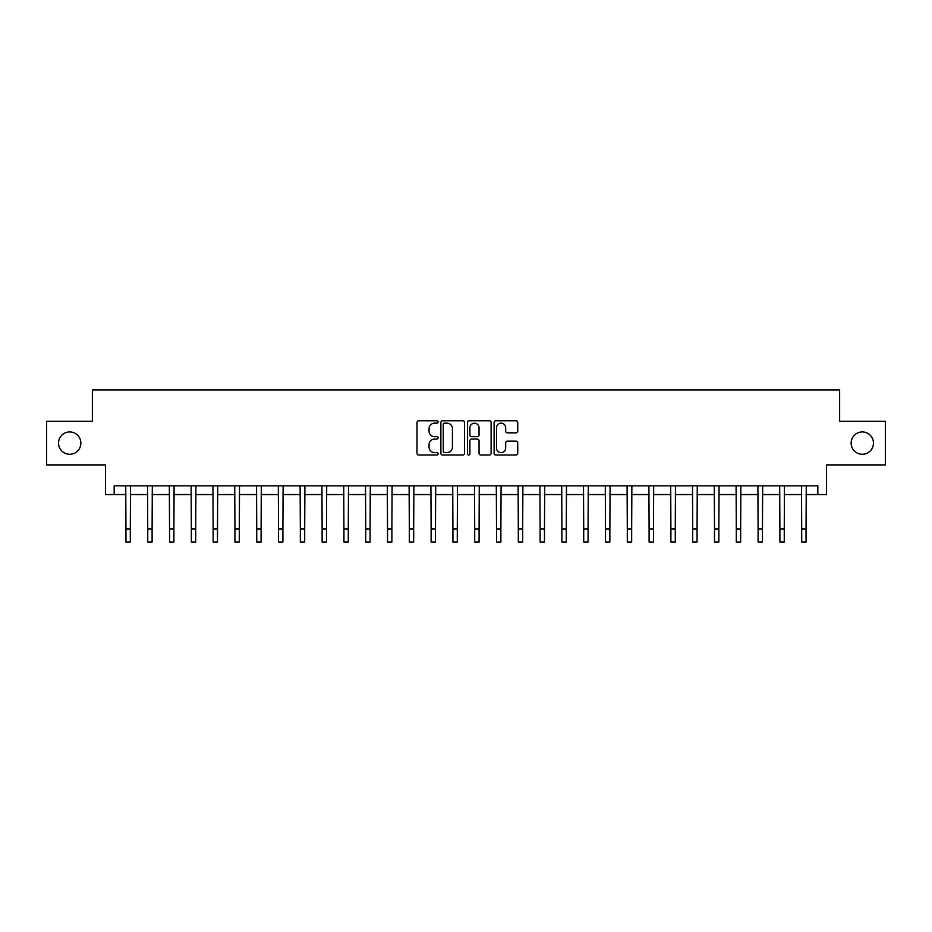 <?xml version="1.0" encoding="UTF-8"?>
<svg xmlns="http://www.w3.org/2000/svg" width="932" height="932" viewBox="0 0 932 932"><rect width="100%" height="100%" fill="white"/><g stroke="black" fill="none" stroke-linecap="round" stroke-linejoin="round"><path stroke-width="1.4" d="M438.098 421.963A1.2 1.2 0 0 0 436.898 420.763L418.713 420.763A1.713 1.713 0 0 0 417 422.476L417 453.29A1.713 1.713 0 0 0 418.713 455.002L436.898 455.002A1.2 1.2 0 0 0 438.098 453.802A1.2 1.2 0 0 0 436.898 452.603L434.545 452.603A5.476 5.476 0 0 1 429.07 447.127L429.07 444.552A5.476 5.476 0 0 1 434.545 439.077L436.898 439.077A1.2 1.2 0 0 0 438.098 437.877A1.2 1.2 0 0 0 436.898 436.677L434.545 436.677A5.476 5.476 0 0 1 429.07 431.201L429.07 428.638A5.476 5.476 0 0 1 434.545 423.163L436.898 423.163A1.2 1.2 0 0 0 438.098 421.963M851.137 443.108A11.161 11.161 0 0 0 862.298 454.268A11.161 11.161 0 0 0 873.459 443.108A11.161 11.161 0 0 0 862.298 431.947A11.161 11.161 0 0 0 851.137 443.108M58.541 443.108A11.161 11.161 0 0 0 69.702 454.268A11.161 11.161 0 0 0 80.863 443.108A11.161 11.161 0 0 0 69.702 431.947A11.161 11.161 0 0 0 58.541 443.108M516.025 432.832A1.713 1.713 0 0 0 517.738 431.12L517.738 422.476A1.713 1.713 0 0 0 516.025 420.763L495.824 420.763A1.713 1.713 0 0 0 494.111 422.476L494.111 453.29A1.713 1.713 0 0 0 495.824 455.002L516.025 455.002A1.713 1.713 0 0 0 517.738 453.29L517.738 442.84A1.713 1.713 0 0 0 516.025 441.127L507.381 441.127A1.713 1.713 0 0 0 505.668 442.84L505.668 448.024A4.578 4.578 0 0 1 501.09 452.603A4.578 4.578 0 0 1 496.511 448.024L496.511 427.741A4.578 4.578 0 0 1 501.09 423.163A4.578 4.578 0 0 1 505.668 427.741L505.668 431.12A1.713 1.713 0 0 0 507.381 432.832L516.025 432.832M114.17 494.554L114.17 485.84L817.83 485.84L817.83 494.554L826.544 494.554L826.544 464.905L885.4 464.905L885.4 421.311L839.627 421.311L839.627 389.925L92.373 389.925L92.373 421.311L46.6 421.311L46.6 464.905L105.456 464.905L105.456 494.554L125.948 494.554M464.497 422.476A1.713 1.713 0 0 0 462.796 420.763L442.595 420.763A1.713 1.713 0 0 0 440.883 422.476L440.883 453.29A1.713 1.713 0 0 0 442.595 455.002L462.796 455.002A1.713 1.713 0 0 0 464.497 453.29L464.497 422.476M469.204 420.763L489.405 420.763A1.713 1.713 0 0 1 491.117 422.476L491.117 453.29A1.713 1.713 0 0 1 489.405 455.002L480.761 455.002A1.713 1.713 0 0 1 479.048 453.29L479.048 440.789A1.713 1.713 0 0 0 477.335 439.077L471.604 439.077A1.713 1.713 0 0 0 469.891 440.789L469.891 453.802A1.2 1.2 0 0 1 468.691 455.002A1.2 1.2 0 0 1 467.503 453.802L467.503 422.476A1.713 1.713 0 0 1 469.204 420.763M130.305 494.554L147.745 494.554M152.102 494.554L169.542 494.554M173.9 494.554L191.34 494.554M195.697 494.554L213.137 494.554M217.494 494.554L234.934 494.554M239.303 494.554L256.731 494.554M261.1 494.554L278.54 494.554M282.897 494.554L300.337 494.554M304.694 494.554L322.134 494.554M326.491 494.554L343.931 494.554M348.288 494.554L365.728 494.554M370.086 494.554L387.526 494.554M391.883 494.554L409.323 494.554M413.68 494.554L431.12 494.554M435.477 494.554L452.917 494.554M457.286 494.554L474.714 494.554M479.083 494.554L496.523 494.554M500.88 494.554L518.32 494.554M522.677 494.554L540.117 494.554M544.474 494.554L561.914 494.554M566.272 494.554L583.712 494.554M588.069 494.554L605.509 494.554M609.866 494.554L627.306 494.554M631.663 494.554L649.103 494.554M653.46 494.554L670.9 494.554M675.269 494.554L692.697 494.554M697.066 494.554L714.506 494.554M718.863 494.554L736.303 494.554M740.66 494.554L758.1 494.554M762.458 494.554L779.898 494.554M784.255 494.554L801.695 494.554M806.052 494.554L817.83 494.554M444.471 423.163A1.2 1.2 0 0 0 443.283 424.363L443.283 451.403A1.2 1.2 0 0 0 444.471 452.603L446.952 452.603A5.476 5.476 0 0 0 452.439 447.127L452.439 428.638A5.476 5.476 0 0 0 446.952 423.163L444.471 423.163M479.048 427.823A4.578 4.578 0 0 0 474.47 423.245A4.578 4.578 0 0 0 469.891 427.823L469.891 434.964A1.713 1.713 0 0 0 471.604 436.677L477.335 436.677A1.713 1.713 0 0 0 479.048 434.964L479.048 427.823M125.738 485.84L125.948 528.992L130.305 528.992L130.515 485.84M125.948 528.992L125.948 542.075L130.305 542.075L130.305 528.992M147.536 485.84L147.745 528.992L152.102 528.992L152.312 485.84M147.745 528.992L147.745 542.075L152.102 542.075L152.102 528.992M169.333 485.84L169.542 528.992L173.9 528.992L174.109 485.84M169.542 528.992L169.542 542.075L173.9 542.075L173.9 528.992M191.13 485.84L191.34 528.992L195.697 528.992L195.906 485.84M191.34 528.992L191.34 542.075L195.697 542.075L195.697 528.992M212.927 485.84L213.137 528.992L217.494 528.992L217.704 485.84M213.137 528.992L213.137 542.075L217.494 542.075L217.494 528.992M234.736 485.84L234.934 528.992L239.303 528.992L239.501 485.84M234.934 528.992L234.934 542.075L239.303 542.075L239.303 528.992M256.533 485.84L256.731 528.992L261.1 528.992L261.298 485.84M256.731 528.992L256.731 542.075L261.1 542.075L261.1 528.992M278.33 485.84L278.54 528.992L282.897 528.992L283.107 485.84M278.54 528.992L278.54 542.075L282.897 542.075L282.897 528.992M300.127 485.84L300.337 528.992L304.694 528.992L304.904 485.84M300.337 528.992L300.337 542.075L304.694 542.075L304.694 528.992M321.924 485.84L322.134 528.992L326.491 528.992L326.701 485.84M322.134 528.992L322.134 542.075L326.491 542.075L326.491 528.992M343.722 485.84L343.931 528.992L348.288 528.992L348.498 485.84M343.931 528.992L343.931 542.075L348.288 542.075L348.288 528.992M365.519 485.84L365.728 528.992L370.086 528.992L370.295 485.84M365.728 528.992L365.728 542.075L370.086 542.075L370.086 528.992M387.316 485.84L387.526 528.992L391.883 528.992L392.092 485.84M387.526 528.992L387.526 542.075L391.883 542.075L391.883 528.992M409.113 485.84L409.323 528.992L413.68 528.992L413.89 485.84M409.323 528.992L409.323 542.075L413.68 542.075L413.68 528.992M430.91 485.84L431.12 528.992L435.477 528.992L435.687 485.84M431.12 528.992L431.12 542.075L435.477 542.075L435.477 528.992M452.719 485.84L452.917 528.992L457.286 528.992L457.484 485.84M452.917 528.992L452.917 542.075L457.286 542.075L457.286 528.992M474.516 485.84L474.714 528.992L479.083 528.992L479.281 485.84M474.714 528.992L474.714 542.075L479.083 542.075L479.083 528.992M496.313 485.84L496.523 528.992L500.88 528.992L501.09 485.84M496.523 528.992L496.523 542.075L500.88 542.075L500.88 528.992M518.11 485.84L518.32 528.992L522.677 528.992L522.887 485.84M518.32 528.992L518.32 542.075L522.677 542.075L522.677 528.992M539.908 485.84L540.117 528.992L544.474 528.992L544.684 485.84M540.117 528.992L540.117 542.075L544.474 542.075L544.474 528.992M561.705 485.84L561.914 528.992L566.272 528.992L566.481 485.84M561.914 528.992L561.914 542.075L566.272 542.075L566.272 528.992M583.502 485.84L583.712 528.992L588.069 528.992L588.278 485.84M583.712 528.992L583.712 542.075L588.069 542.075L588.069 528.992M605.299 485.84L605.509 528.992L609.866 528.992L610.076 485.84M605.509 528.992L605.509 542.075L609.866 542.075L609.866 528.992M627.096 485.84L627.306 528.992L631.663 528.992L631.873 485.84M627.306 528.992L627.306 542.075L631.663 542.075L631.663 528.992M648.893 485.84L649.103 528.992L653.46 528.992L653.67 485.84M649.103 528.992L649.103 542.075L653.46 542.075L653.46 528.992M670.702 485.84L670.9 528.992L675.269 528.992L675.467 485.84M670.9 528.992L670.9 542.075L675.269 542.075L675.269 528.992M692.499 485.84L692.697 528.992L697.066 528.992L697.264 485.84M692.697 528.992L692.697 542.075L697.066 542.075L697.066 528.992M714.296 485.84L714.506 528.992L718.863 528.992L719.073 485.84M714.506 528.992L714.506 542.075L718.863 542.075L718.863 528.992M736.094 485.84L736.303 528.992L740.66 528.992L740.87 485.84M736.303 528.992L736.303 542.075L740.66 542.075L740.66 528.992M757.891 485.84L758.1 528.992L762.458 528.992L762.667 485.84M758.1 528.992L758.1 542.075L762.458 542.075L762.458 528.992M779.688 485.84L779.898 528.992L784.255 528.992L784.464 485.84M779.898 528.992L779.898 542.075L784.255 542.075L784.255 528.992M801.485 485.84L801.695 528.992L806.052 528.992L806.262 485.84M801.695 528.992L801.695 542.075L806.052 542.075L806.052 528.992"/></g></svg>
